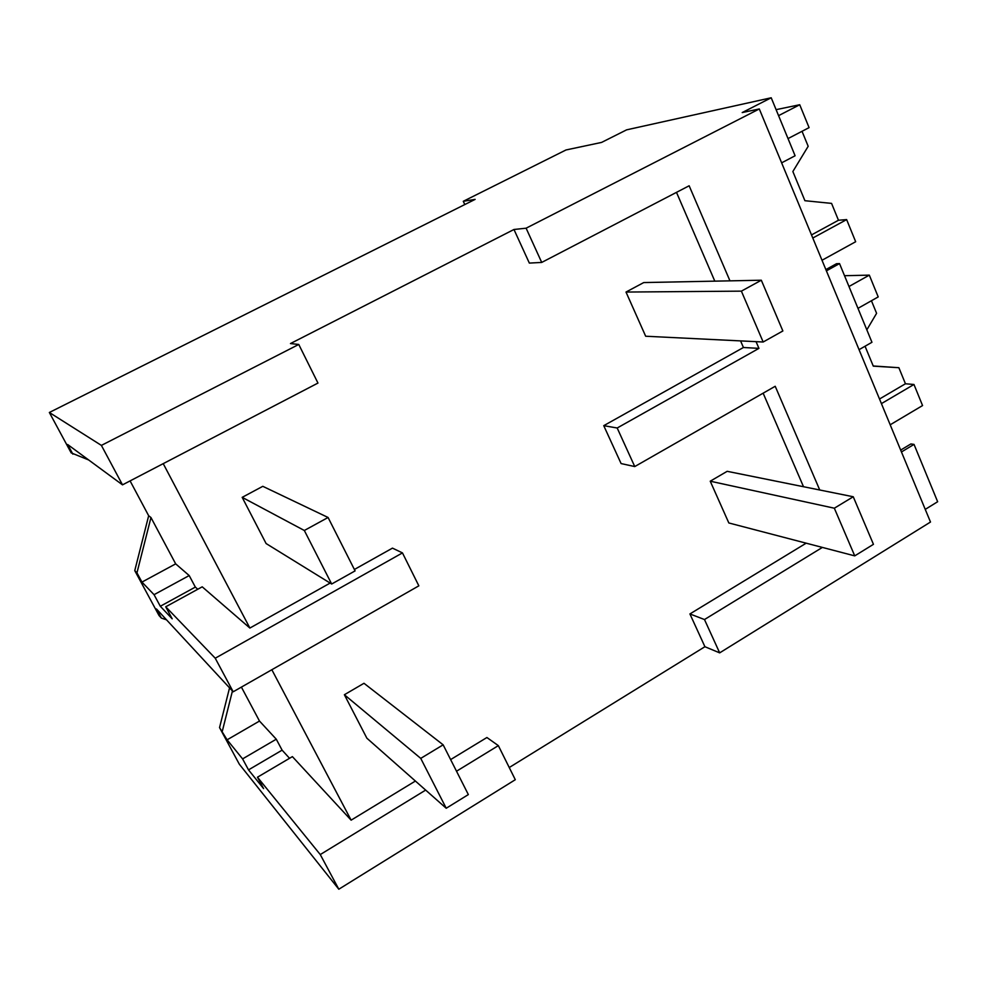 <?xml version="1.0" encoding="UTF-8"?>
<svg xmlns="http://www.w3.org/2000/svg" width="987" height="987" viewBox="0 0 987 987"><rect width="100%" height="100%" fill="white"/><g stroke="black" fill="none" stroke-linecap="round" stroke-linejoin="round"><path stroke-width="1.48" d="M771.205 97.775L626.634 129.84L601.564 142.424L566.007 149.962L463.285 201.299L475.142 199.374L49.35 412.48L101.39 445.396L298.765 344.463L290.462 343.562L513.968 229.49L526.108 228.194L759.299 108.952L742.212 112.567L771.205 97.775L795.103 155.761L781.63 162.843M130.087 480.903L148.667 515.732L134.763 570.622L159.006 615.493L161.375 618.084L166.519 619.824M49.35 412.48L71.163 452.86L88.645 459.954M229.552 687.853L219.546 727.592L239.298 764.16L338.812 889.225L515.3 779.705L498.349 745.629L486.912 737.511L450.627 759.595M101.39 445.396L122.499 484.851L67.659 444.52L72.853 454.143M298.765 344.463L317.962 383.067L122.499 484.851M819.741 489.996L775.214 386.275L634.752 466.567L621.094 463.569L603.748 425.668L743.433 347.498L758.941 348.374L756.067 341.662M676.49 192.354L714.81 281.147M740.583 340.897L743.433 347.498M513.968 229.49L529.34 263.085L541.715 262.431L689.148 185.778L729.961 280.851M163.225 463.643L249.884 628.053L202.212 586.821L165.73 606.795L172.194 618.824L160.301 606.265L154.058 594.68L141.943 582.096L136.959 572.867L134.763 570.622M165.73 606.795L215.24 658.218L233.191 691.788L418.846 585.834L402.462 552.905L392.468 548.13L354.395 569.474M330.139 583.07L249.884 628.053M415.404 781.038L351.125 820.16L271.844 669.729M509.243 767.528L704.915 646.719L719.671 652.863L930.494 522.037L759.299 108.952M806.169 543.183L689.913 613.939L704.915 646.719M763.148 393.184L803.504 486.714M526.108 228.194L541.715 262.431M634.752 466.567L617.183 428L758.941 348.374M689.913 613.939L704.484 619.54L822.381 547.415M704.484 619.54L719.671 652.863M463.285 201.299L464.791 204.543M160.301 606.265L195.34 587.092L197.77 589.251M148.667 515.732L150.962 517.521L175.674 563.861L141.943 582.096M195.34 587.092L189.196 575.557L175.674 563.861M150.962 517.521L136.959 572.867M233.191 691.788L156.427 608.93L161.375 618.084M402.462 552.905L215.24 658.218M603.748 425.668L617.183 428M826.403 270.857L839.53 263.591L836.532 263.702L825.872 269.587M839.53 263.591L871.953 342.279L859.06 349.669M154.058 594.68L189.196 575.557M925.251 509.378L937.65 501.729L914.024 444.397L910.878 443.953L900.675 450.084M914.024 444.397L901.452 451.96M338.812 889.225L320.269 854.569L425.656 790.093M456.512 771.229L498.349 745.629M320.269 854.569L257.471 777.213L263.603 788.613L248.514 769.885L242.592 758.892L227.109 739.818L219.546 727.592M351.125 820.16L292.386 756.622L257.471 777.213M241.396 687.1L259.495 721.053L227.109 739.818M248.514 769.885L282.109 750.157L276.274 739.201L259.495 721.053M282.109 750.157L289.549 758.3M242.592 758.892L276.274 739.201M232.438 690.974L222.359 731.022M822.011 260.26L855.667 241.729L846.636 219.595L812.794 238.027M802.036 131.296L808.18 146.298L792.857 171.528L804.911 200.706L831.572 203.396L838.469 220.249L846.636 219.595M778.57 115.652L799.729 104.745L809.081 127.631L788.021 138.587M838.469 220.249L811.511 234.918M776.103 109.656L799.729 104.745M890.188 424.792L922.561 405.558L913.962 384.474L881.416 403.621M873.224 365.98L898.873 367.707L905.449 383.77L913.962 384.474M848.98 286.514L869.313 275.139L878.208 296.914L857.974 308.351M898.873 367.707L873.285 366.14L865.056 346.227M871.435 300.739L876.592 313.323L866.833 329.843M905.449 383.77L879.503 399.007M844.527 275.706L869.313 275.139M331.669 584.02L355.098 570.881L328.079 517.484L304.329 530.488L242.185 497.349L266.095 543.541L331.669 584.02L304.329 530.488M328.079 517.484L262.801 486.32L242.185 497.349M446.223 808.254L468.344 794.584L443.151 744.827L420.746 758.386L344.377 694.737L366.868 738.19L446.223 808.254L420.746 758.386M443.151 744.827L363.981 683.288L344.377 694.737M763.161 342.008L782.864 330.966L761.322 280.222L741.385 291.14L626.005 292.053L645.671 336.234L763.161 342.008L741.385 291.14M761.322 280.222L643.734 282.566L626.005 292.053M854.742 555.878L873.446 544.318L853.249 496.757L834.336 508.206L710.233 481.2L728.825 522.962L854.742 555.878L834.336 508.206M853.249 496.757L727.172 471.317L710.233 481.2"/></g></svg>
